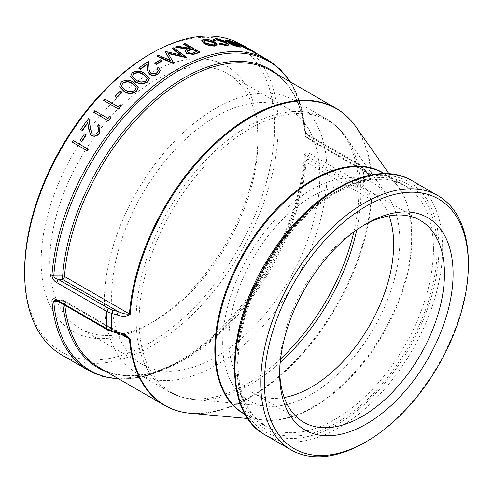 <?xml version="1.0" encoding="UTF-8"?>
<svg xmlns="http://www.w3.org/2000/svg" width="493" height="493" viewBox="0 0 493 493"><rect width="100%" height="100%" fill="white"/><g stroke="black" fill="none" stroke-linecap="round" stroke-linejoin="round"><path stroke-width="0.37" stroke-dasharray="2.46 1.85" d="M88.58 370.477A179.279 103.512 120 0 0 221.622 327.697A179.279 103.512 120 0 0 304.514 154.95C305.352 152.442 307.077 151.992 309.696 153.606L307.866 156.663C306.56 155.092 305.697 154.857 305.278 155.954A178.521 103.068 -60 0 1 179.52 361.726A178.521 103.068 -60 0 1 118.585 378.803M240.418 44.111A179.279 103.512 -60 0 1 241.065 44.481A179.279 103.512 -60 0 1 241.065 251.498A179.279 103.512 -60 0 1 61.779 355.003M365.855 171.385L363.273 168.181L359.822 165.321L309.696 136.382C307.09 134.928 305.358 132.685 304.514 129.647L307.866 135.446L357.986 164.385L360.919 166.807L363.501 170.011L369.109 174.121L370.995 174.522A2.601 1.627 175.3 0 1 371.512 174.96C370.268 176.143 368.376 174.947 365.855 171.385L365.523 170.498L363.501 170.011L307.854 137.886A2.601 1.497 -60 0 1 306.554 138.015A2.601 1.497 -60 0 1 306.024 137.011L370.995 174.522A171.49 99.007 120 0 0 335.967 108.275M72.582 142.348A179.279 103.512 -60 0 1 73.574 140.77L88.272 149.256M80.334 140.684A179.279 103.512 -60 0 1 84.741 134.053L86.25 134.922M97.706 126.374A179.279 103.512 -60 0 1 98.816 124.908L100.042 125.931M90.774 134.897L88.882 129.203L87.982 122.782A179.279 103.512 -60 0 0 87.84 122.979M80.895 129.696A179.279 103.512 -60 0 1 89.116 118.406M91.92 133.455L92.696 134.071C94.742 134.879 96.597 134.238 98.273 132.161L98.452 127.028M93.793 112.447A179.279 103.512 -60 0 1 94.939 111.03L108.133 118.647A179.279 103.512 -60 0 1 110.112 116.243M103.832 100.658A179.279 103.512 -60 0 1 105.034 99.333L118.228 106.95A179.279 103.512 -60 0 1 120.298 104.707M115.14 96.616A179.279 103.512 -60 0 1 120.44 91.291L121.95 92.16M119.707 86.959L121.26 82.491C125.777 79.854 129.93 79.934 133.726 82.738L138.231 87.088M130.516 76.816L132.241 73.081C136.832 70.77 141.023 70.998 144.806 73.759L149.367 78.276M156.99 68.724A179.279 103.512 -60 0 1 158.308 67.849L160.379 70.45M147.419 70.524L147.062 64.571A179.279 103.512 -60 0 1 147.062 64.571L147.031 64.164M138.767 68.539A179.279 103.512 -60 0 1 148.695 61.607M149.188 70.407L150.846 73.556C152.935 74.449 154.987 74.27 156.99 73.007L158.401 70.487M154.722 63.708A179.279 103.512 -60 0 1 160.373 60.22L161.883 61.095M168.329 53.595L174.011 63.677M157.168 56.405A179.279 103.512 -60 0 1 158.493 55.654L170.479 60.972L170.134 60.386M165.198 52.079A179.279 103.512 -60 0 1 165.5 51.931L181.399 55.53L180.493 54.865M172.199 48.795A179.279 103.512 -60 0 1 173.518 48.228L186.286 57.545M185.041 51.303L187.858 49.201L187.094 49.072M175.754 47.297A179.279 103.512 -60 0 1 177.363 46.656L189.46 48.647A179.279 103.512 -60 0 1 190.508 48.296L190.027 48.018M183.723 44.382A179.279 103.512 -60 0 1 185.011 43.969L199.708 52.455M201.717 40.777L203.782 39.723C207.208 39.576 210.757 40.494 214.43 42.478L216.902 45.214M219.551 44.16L219.866 43.735L225.239 44.838L226.885 44.16M215.219 40.247L215.151 41.018M213.229 39.847L215.453 39.181C218.75 39.428 222.294 40.586 226.09 42.651L228.61 45.073M225.449 40.543L227.224 40.451C230.274 41.209 233.596 42.614 237.176 44.666L239.931 46.872M227.84 42.755A179.279 103.512 -60 0 1 235.857 44.241L234.132 43.322M227.544 41.153L227.248 41.313L227.618 41.973M249.316 49.731L248.934 49.51L249.248 49.861M233.947 42.188A179.279 103.512 -60 0 1 234.988 42.515L246.888 48.856C248.182 49.325 248.164 49.146 246.833 48.32L246.673 48.222M247.122 48.394L246.888 48.856C248.182 49.325 248.164 49.146 246.833 48.32L247.073 47.864M240.22 44.481A179.279 103.512 -60 0 1 241.213 44.918L256.286 53.62M222.7 343.159A125.247 72.311 -60 0 1 288.3 206.524A125.247 72.311 -60 0 1 387.917 196.553A125.247 72.311 -60 0 1 373.885 328.184A125.247 72.311 -60 0 1 266.904 406.146A125.247 72.311 -60 0 1 222.7 343.159M104.387 301.149A157.458 90.909 -60 0 1 173.117 142.693A157.458 90.909 -60 0 1 294.45 100.51A157.458 90.909 -60 0 1 294.457 282.323A157.458 90.909 -60 0 1 136.999 373.232A157.458 90.909 -60 0 1 104.387 301.149M49.811 261.272A147.21 84.993 120 0 0 80.297 328.665A147.21 84.993 120 0 0 153.902 321.368A147.21 84.993 120 0 0 257.993 141.078A147.21 84.993 120 0 0 227.507 73.691A147.21 84.993 120 0 0 114.068 113.125A147.21 84.993 120 0 0 49.811 261.272M41.172 261.272A153.317 88.518 -60 0 1 149.582 73.5A153.317 88.518 -60 0 1 257.993 136.093A153.317 88.518 -60 0 1 149.589 323.864A153.317 88.518 -60 0 1 41.172 261.272M319.815 176.771A147.21 84.993 -60 0 1 255.559 324.918A147.21 84.993 -60 0 1 142.12 364.358A147.21 84.993 -60 0 1 142.12 194.371A147.21 84.993 -60 0 1 289.329 109.384A147.21 84.993 -60 0 1 319.815 176.771M149.582 54.421A176.685 102.008 -60 0 1 274.521 126.553A176.685 102.008 -60 0 1 149.582 342.943A176.685 102.008 -60 0 1 24.65 270.811M279.697 371.371A116.521 67.276 -60 0 1 279.673 368.924A116.521 67.276 -60 0 1 362.065 226.219A116.521 67.276 -60 0 1 364.191 225.018M279.673 368.924L279.673 373.91M389.094 215.879A116.521 67.276 120 0 0 369.522 191.118A116.521 67.276 120 0 0 253.001 258.394A116.521 67.276 120 0 0 253.001 392.939A116.521 67.276 120 0 0 284.233 397.506M117.624 333.182L118.295 332.793L126.504 336.657L63.948 300.539A2.601 1.497 -60 0 1 64.478 301.543L121.223 334.303M57.133 300.804L58.427 300.675L108.552 329.607L118.295 332.793L62.648 300.668A2.601 1.497 -60 0 1 63.948 300.539A2.601 2.601 0 0 0 62.648 300.188M62.648 300.194L55.512 300.2L62.648 300.668L62.648 301.155L62.648 300.668M304.514 154.95L305.278 155.954L305.259 161.082L307.854 159.097L363.501 191.229L360.919 188.024L357.986 185.602L307.866 156.663L307.854 159.097A2.601 1.497 -60 0 0 306.024 162.086A171.49 99.007 -60 0 1 226.589 327.044A171.49 99.007 -60 0 1 99.512 367.79C122.609 380.522 150.759 377.644 183.957 359.163A172.248 99.45 120 0 0 305.259 161.082A2.601 1.362 -175.7 0 0 306.024 162.086L370.995 199.597C369.214 196.417 366.712 193.626 363.501 191.229L365.855 188.591C368.376 191.136 370.261 194.945 371.512 200.016A2.601 1.362 4.3 0 0 370.995 199.597A171.49 99.007 120 0 1 291.56 364.555A171.49 99.007 120 0 1 164.483 405.301M309.696 153.606L359.822 182.546L363.273 185.386L365.855 188.591M309.696 136.382L309.16 135.316L307.866 135.446L307.854 137.886L305.259 135.895A172.248 99.45 120 0 0 277.781 74.683M357.986 185.602L359.822 182.546A179.279 103.512 120 0 0 359.822 165.321L359.286 164.255L309.16 135.316C307.108 134.33 305.007 130.879 305.524 131.483L305.259 135.895A2.601 1.627 -4.7 0 0 305.266 135.976A2.601 1.627 -4.7 0 0 306.024 137.011A171.49 99.007 -60 0 0 270.996 70.764C290.864 82.584 302.289 104.319 305.266 135.976A2.601 2.601 0 0 0 306.554 138.015L369.103 174.128M57.761 301.168L62.648 301.155A2.601 1.627 175.3 0 1 64.478 301.543A171.49 99.007 -60 0 0 64.836 305.247M468.35 262.855A146.803 84.759 -60 0 1 364.549 442.652M249.175 49.053L248.934 49.51M235.216 42.053L234.988 42.515M242.833 46.416L242.605 46.884M241.459 44.456L241.213 44.918M227.427 39.976L227.224 40.451M237.392 44.197L237.176 44.666M239.974 46.009L239.764 46.478M236.067 43.772L235.857 44.241M237.139 45.621L236.936 46.089L238.039 45.732M230.477 43.193L230.28 43.667L236.936 46.089M230.28 43.667A179.279 103.512 -60 0 1 232.055 43.939M225.412 44.364L225.239 44.838M220.026 43.267L219.866 43.735M215.62 38.707L215.453 39.181M226.275 42.182L226.09 42.651M203.917 39.255L203.782 39.723M214.578 42.004L214.43 42.478M217.043 44.29L216.895 44.764M203.627 41.092L205.341 43.458L205.47 42.99M205.341 43.458L213.586 45.381L213.722 44.912M213.586 45.381L215.102 44.407M187.932 48.739L187.858 49.201M177.425 46.206L177.363 46.656M189.534 48.185L189.46 48.647M190.588 47.839L190.508 48.296M185.091 43.507L185.011 43.969M187.1 51.377L188.012 52.924L188.073 52.474M188.012 52.924C190.347 53.829 192.412 53.829 194.211 52.917A179.279 103.512 -60 0 1 196.917 51.993L196.99 51.537M196.917 51.993L196.436 51.722M168.021 53.084L167.996 53.521M158.499 55.222L158.493 55.654M170.486 60.547L170.479 60.972M165.525 51.494L165.5 51.931M181.442 55.087L181.399 55.53M173.561 47.778L173.518 48.228M160.367 59.801L160.373 60.22M158.284 67.442L158.308 67.849M150.796 73.161L150.846 73.556M156.953 72.607L156.99 73.007M132.173 72.705L132.241 73.081M144.745 73.377L144.806 73.759M132.5 76.532L133.067 77.598M133.147 77.968L136.216 80.186M136.296 80.556C139.236 82.688 142.52 82.892 146.144 81.166L146.076 80.79M146.144 81.166L147.308 78.35M121.155 82.146L121.26 82.491M133.634 82.374L133.726 82.738M121.629 86.46L122.116 87.316M122.227 87.655L125.284 89.954M125.395 90.293C128.34 92.462 131.594 92.555 135.162 90.583L135.057 90.231M135.162 90.583L136.21 87.323M120.323 90.958L120.44 91.291M304.514 129.647A179.279 103.512 120 0 0 267.859 59.949M280.591 358.861A157.458 90.909 -60 0 1 168.772 391.571A157.458 90.909 -60 0 1 136.16 319.495A157.458 90.909 -60 0 1 204.891 161.038A157.458 90.909 -60 0 1 326.224 118.85A157.458 90.909 -60 0 1 358.836 190.933A157.458 90.909 -60 0 1 353.808 232.043M356.722 229.929A156.829 90.546 120 0 0 360.907 192.64A156.829 90.546 120 0 0 345.994 137.116A156.829 90.546 120 0 0 221.258 149.601A156.829 90.546 120 0 0 139.125 320.69A156.829 90.546 120 0 0 194.47 399.564A156.829 90.546 120 0 0 280.209 362.441M112.071 331.69L112.749 331.302M107.252 329.737L108.552 329.607M365.523 170.504L362.94 167.3L363.273 168.181A178.232 102.901 -60 0 1 363.273 185.386L360.919 188.024M371.512 200.016A171.33 98.92 -60 0 1 190.175 413.263M357.986 164.385L359.286 164.255L362.94 167.3L360.919 166.807M290.069 81.776A178.521 103.068 -60 0 1 305.278 130.756M355.706 126.541A171.33 98.92 -60 0 1 371.512 174.96M62.648 301.155A172.248 99.45 120 0 0 62.919 304.144M106.297 371.71A172.248 99.45 120 0 0 183.957 359.163L179.52 361.726L148.424 375.222L118.986 379.031M245.434 414.662A139.168 80.347 120 0 0 263.94 419.968A139.168 80.347 120 0 0 362.392 363.218A139.168 80.347 120 0 0 411.637 236.35A139.168 80.347 120 0 0 398.399 187.075A139.168 80.347 120 0 0 384.558 173.696M412.222 180.802A146.803 84.759 -60 0 1 442.628 248.004A146.803 84.759 -60 0 1 378.55 395.743A146.803 84.759 -60 0 1 265.419 435.072M438.955 248.004A144.202 83.255 120 0 0 286.002 234.341A144.202 83.255 120 0 0 286.002 438.283A144.202 83.255 120 0 0 438.955 248.004M437.118 249.07A141.608 81.758 -60 0 1 286.92 435.917A141.608 81.758 -60 0 1 286.92 235.654A141.608 81.758 -60 0 1 437.118 249.07M433.439 249.07A139.008 80.254 120 0 0 404.654 185.43A139.008 80.254 120 0 0 265.641 265.69A139.008 80.254 120 0 0 265.647 426.205A139.008 80.254 120 0 0 372.763 388.959A139.008 80.254 120 0 0 433.439 249.07M389.088 173.869L398.399 187.075C394.215 181.159 389.205 176.512 383.363 173.142A139.008 80.254 -60 0 1 412.154 236.776A139.008 80.254 -60 0 1 351.478 376.67A139.008 80.254 -60 0 1 244.355 413.91C250.197 417.281 256.724 419.303 263.94 419.968L247.85 418.502M240.27 44.968L240.042 45.43M194.211 52.917L194.285 52.461M147.29 68.995L147.333 69.39M256.428 53.355L241.065 44.481M136.999 373.232L168.772 391.571C176.586 396.058 185.158 398.72 194.47 399.564L266.904 406.146M294.45 100.51L326.224 118.85C334.02 123.379 340.608 129.468 345.994 137.116L387.917 196.553M257.993 141.078L257.993 136.093M153.902 321.368L149.589 323.864M80.297 328.665L142.12 364.358M227.507 73.691L289.329 109.384M362.065 226.219L366.379 223.723M253.001 392.939L303.805 422.267M369.522 191.118L420.326 220.445M369.134 174.134C370.015 175.021 366.755 172.23 365.523 170.498M305.278 130.682L300.428 104.097L290.469 82.004M384.33 173.696L404.654 185.43L390.228 180.105L373.62 179.47L355.398 183.642L336.3 192.529L317.122 205.815L298.629 222.996L281.565 243.4L266.59 266.245L254.302 290.623L245.163 315.606L239.53 340.213L237.614 363.464L239.469 384.448L244.966 402.306L253.821 416.375L265.647 426.205L245.323 414.471M247.843 49.097L248.078 48.634M227.248 41.313L227.446 40.845M226.891 44.432L227.07 43.957M215.077 40.457L215.238 39.982M203.517 41.32L203.646 40.851M215.219 44.185L215.077 44.66M187.032 51.592L187.094 51.143M149.206 70.604L149.169 70.24M158.426 70.69L158.395 70.283M132.537 76.717L132.457 76.353M147.352 78.547L147.284 78.159M121.679 86.632L121.574 86.293M136.265 87.501L136.167 87.144"/><path stroke-width="0.74" d="M56.596 299.732C53.953 298.154 52.394 298.505 51.925 300.785L53.755 301.174L55.524 300.2L57.133 300.804L107.252 329.737L112.071 331.69L111.652 330.661L106.716 328.671L56.596 299.732L57.126 300.798M51.925 300.785A179.279 103.512 120 0 0 88.58 370.477L61.779 355.003A179.279 103.512 -60 0 1 24.65 272.931A179.279 103.512 -60 0 1 151.419 53.361A179.279 103.512 -60 0 1 240.418 44.111M290.469 82.004L280.301 69.402L267.859 59.949A179.279 103.512 120 0 0 134.817 102.735A179.279 103.512 120 0 0 51.925 275.476C52.394 278.736 53.953 281.078 56.596 282.514L58.427 279.457C55.789 278.742 54.23 277.577 53.755 275.975A178.521 103.068 -60 0 1 153.378 88.457A178.521 103.068 -60 0 1 290.069 81.776M87.279 150.833L72.342 142.169A179.803 103.807 -60 0 1 73.334 140.585L88.272 149.256A179.279 103.512 -60 0 0 87.279 150.833L72.342 142.169M81.844 141.553L80.1 140.493A179.803 103.807 -60 0 1 84.519 133.843L86.25 134.922A179.279 103.512 -60 0 0 81.844 141.553L80.1 140.493M100.042 125.931L99.722 133.104C97.306 136.08 94.65 136.931 91.753 135.661L90.774 134.897M82.183 130.355L80.673 129.486A179.803 103.807 -60 0 1 88.919 118.16L90.244 128.075L91.815 133.35L92.481 133.856C94.52 134.657 96.388 134.016 98.064 131.933L98.353 126.904L97.503 126.134A179.803 103.807 -60 0 1 98.612 124.661L99.943 125.807L99.512 132.876C97.09 135.865 94.428 136.715 91.532 135.446L90.663 134.792L88.666 128.981L87.779 122.547A179.803 103.807 -60 0 0 82.183 130.355L82.405 130.565A179.279 103.512 -60 0 1 87.84 122.979M82.405 130.565L80.673 129.486M88.919 118.16L90.453 128.303L91.92 133.455M98.452 127.028L97.503 126.134M108.491 120.933L93.608 112.182A179.803 103.807 -60 0 1 94.761 110.765L107.949 118.382A179.803 103.807 -60 0 1 109.939 115.972L110.863 118.03A179.279 103.512 -60 0 0 108.491 120.933L93.608 112.182M118.536 109.144L103.678 100.362A179.803 103.807 -60 0 1 104.886 99.031L118.073 106.648A179.803 103.807 -60 0 1 120.15 104.399L121.013 106.426A179.279 103.512 -60 0 0 118.536 109.144L103.678 100.362M116.65 97.485L115.005 96.301A179.803 103.807 -60 0 1 120.323 90.958L121.95 92.16A179.279 103.512 -60 0 0 116.65 97.485L115.005 96.301M138.231 87.088L136.709 91.415C132.179 94.194 127.989 94.218 124.137 91.488L119.707 86.959M149.367 78.276L147.697 81.998C143.081 84.457 138.847 84.334 135.008 81.635L130.516 76.816M160.379 70.45L158.432 73.925C155.535 75.731 152.608 75.953 149.656 74.585L147.419 70.524M140.222 69.02L138.712 68.151A179.803 103.807 -60 0 1 148.67 61.2L149.169 70.24L150.796 73.161C152.892 74.061 154.944 73.876 156.953 72.607L158.395 70.283L156.959 68.317A179.803 103.807 -60 0 1 158.284 67.442L160.373 70.24L158.395 73.525C155.486 75.337 152.559 75.558 149.607 74.197L147.395 70.339L147.031 64.164A179.803 103.807 -60 0 0 140.222 69.02L140.271 69.414A179.279 103.512 -60 0 1 147.056 64.577M140.271 69.414L138.712 68.151M148.67 61.2L149.188 70.407M158.401 70.487L156.959 68.317M156.232 64.577L154.703 63.295A179.803 103.807 -60 0 1 160.367 59.801L161.877 60.67L161.883 61.095A179.279 103.512 -60 0 0 156.232 64.577L154.703 63.295M186.101 57.632A179.279 103.512 -60 0 1 186.286 57.545L186.329 57.102A179.803 103.807 -60 0 0 186.144 57.182L186.101 57.632L167.996 53.521M174.017 63.252A179.803 103.807 -60 0 0 173.826 63.357L173.819 63.788A179.279 103.512 -60 0 1 174.011 63.677L168.021 53.084L186.144 57.182M173.819 63.788L157.168 56.405L157.168 55.98A179.803 103.807 -60 0 1 158.499 55.222L170.486 60.547L165.223 51.642L170.134 60.386M180.493 54.865L172.199 48.795L172.242 48.345A179.803 103.807 -60 0 1 173.561 47.778L186.329 57.102M193.361 54.458L193.422 54.002L196.904 52.942L196.836 53.398L193.361 54.458L186.705 53.441L185.103 50.853L187.932 48.739L175.81 46.847L175.754 47.297L187.094 49.072M190.027 48.018L183.723 44.382L183.803 43.92A179.803 103.807 -60 0 1 185.091 43.507L199.788 51.993L199.708 52.455A179.279 103.512 -60 0 0 196.836 53.398M216.895 44.764L214.899 46.145L209.315 45.646L204.108 43.674L201.717 40.777L201.847 40.309L203.917 39.255C207.356 39.101 210.905 40.019 214.578 42.004L217.043 44.29L216.902 45.214M226.885 44.16L225.067 42.62L216.754 39.939L215.219 40.247M225.246 42.145L216.926 39.471L215.151 41.018L213.432 40.623L213.389 39.378L215.62 38.707C218.929 38.953 222.479 40.112 226.275 42.182L228.789 44.592L226.644 45.122L226.472 45.596L219.551 44.16L220.026 43.267L225.412 44.364L227.07 43.957L225.246 42.145L225.067 42.62M228.789 44.592L228.61 45.073L226.472 45.596M239.974 46.009C240.448 46.558 239.962 46.681 238.52 46.391L232.758 44.567L228.031 42.281A179.803 103.807 -60 0 1 236.067 43.772L228.881 40.765L227.446 40.845L227.618 41.973L226.01 41.48L225.64 40.075L227.427 39.976C230.49 40.74 233.811 42.145 237.392 44.197L239.974 46.009L239.931 46.872M239.764 46.478C240.233 47.026 239.752 47.155 238.31 46.866L232.56 45.036L227.84 42.755L228.031 42.281M234.132 43.322L227.544 41.153M249.248 49.861L249.175 49.053L255.54 52.726L255.3 53.182L249.316 49.731M248.934 49.51C249.581 49.99 249.279 50.003 248.028 49.553L239.432 45.356L233.947 42.188L234.169 41.72A179.803 103.807 -60 0 1 235.216 42.053L247.122 48.394C248.417 48.862 248.404 48.684 247.073 47.864L246.833 48.32L240.22 44.481L240.461 44.025A179.803 103.807 -60 0 1 241.459 44.456L256.533 53.164L256.286 53.62A179.279 103.512 -60 0 0 255.3 53.182M24.65 272.931L24.65 270.811A176.685 102.008 -60 0 1 149.582 54.421L151.419 53.361M364.191 225.018A116.521 67.276 -60 0 1 420.326 220.445A116.521 67.276 -60 0 1 444.458 273.788A116.521 67.276 -60 0 1 393.593 391.048A116.521 67.276 -60 0 1 303.805 422.267A116.521 67.276 -60 0 1 279.697 371.371M279.673 373.91A122.628 70.801 120 0 0 366.379 423.974A122.628 70.801 120 0 0 453.092 273.788A122.628 70.801 120 0 0 366.379 223.723A122.628 70.801 120 0 0 279.673 373.91M284.233 397.506A116.521 67.276 120 0 0 393.654 244.46A116.521 67.276 120 0 0 389.094 215.879M264.414 382.722A144.202 83.255 -60 0 1 366.379 206.105A144.202 83.255 -60 0 1 468.35 264.981A144.202 83.255 -60 0 1 366.385 441.592A144.202 83.255 -60 0 1 264.414 382.722M117.624 333.182C121.9 334.248 126.683 336.627 126.504 336.657L129.449 339.055A2.601 1.627 -4.7 0 0 130.189 339.338C126.818 335.499 122.486 333.108 117.205 332.153L117.624 333.182L112.071 331.69M117.205 332.153L111.658 330.661A178.232 102.901 -60 0 1 111.652 313.449L117.205 314.941L118.295 311.576L112.749 310.091L108.552 308.396L58.427 279.457L62.648 279.451L62.648 275.969L53.755 275.975L51.925 275.476M56.596 282.514L106.716 311.453L111.652 313.449L112.749 310.091M117.205 314.941C122.486 316.9 126.818 316.685 130.189 314.287A2.601 1.362 -175.7 0 1 129.449 313.973C126.609 314.485 122.893 313.684 118.295 311.576L62.648 279.451A2.601 1.497 -60 0 0 64.478 276.462A171.49 99.007 -60 0 1 143.919 111.51A171.49 99.007 -60 0 1 270.996 70.764L335.967 108.275A171.49 99.007 120 0 0 208.89 149.022A171.49 99.007 120 0 0 129.449 313.973L64.478 276.462A2.601 1.362 4.3 0 0 62.648 275.969A172.248 99.45 120 0 1 147.863 105.04A172.248 99.45 120 0 1 277.781 74.683M118.585 378.803A178.521 103.068 -60 0 1 53.755 301.174L57.761 301.168M366.385 441.592L364.549 442.652A146.803 84.759 -60 0 1 291.141 449.924A146.803 84.759 -60 0 1 260.742 382.722A146.803 84.759 -60 0 1 324.819 234.982A146.803 84.759 -60 0 1 437.944 195.653A146.803 84.759 -60 0 1 468.35 262.855L468.35 264.981M249.175 49.053C249.815 49.528 249.513 49.54 248.262 49.09L248.028 49.553M248.262 49.09L234.169 41.72M247.122 48.394C248.417 48.862 248.404 48.684 247.073 47.864L240.461 44.025M255.54 52.726A179.803 103.807 -60 0 1 256.533 53.164M227.815 41.504L226.201 41.011L225.64 40.075M226.201 41.011L226.01 41.48M238.52 46.391L238.31 46.866M232.758 44.567L232.56 45.036M228.881 40.765L228.678 41.239M237.275 44.506A179.803 103.807 -60 0 0 230.477 43.193L237.139 45.621L238.427 45.522L237.275 44.506L237.059 44.974A179.279 103.512 -60 0 0 232.055 43.939M238.415 45.615L238.218 45.991L237.059 44.974M216.926 39.471L216.754 39.939M215.238 39.982L215.312 40.543L213.592 40.149L213.432 40.623M213.592 40.149L213.389 39.378M226.644 45.122L219.712 43.686M217.043 44.29L215.034 45.67L209.439 45.177L204.231 43.199L204.108 43.674M209.439 45.177L209.315 45.646M204.231 43.199L201.847 40.309M215.034 45.67L214.899 46.145M213.364 42.071L205.242 40.013L203.646 40.851L205.47 42.99L213.722 44.912L215.219 44.185L213.364 42.071L213.216 42.546L205.106 40.488L205.242 40.013M205.106 40.488L203.627 41.092M215.102 44.407L213.216 42.546M193.422 54.002L186.761 52.985L186.705 53.441M186.761 52.985L185.103 50.853M175.81 46.847A179.803 103.807 -60 0 1 177.425 46.206L189.534 48.185A179.803 103.807 -60 0 1 190.588 47.839L183.803 43.92M196.904 52.942A179.803 103.807 -60 0 1 199.788 51.993M192.091 48.708L189.429 49.596L187.094 51.143L188.073 52.474C190.403 53.373 192.473 53.373 194.285 52.461A179.803 103.807 -60 0 1 196.99 51.537L192.091 48.708L192.017 49.164L187.1 51.377M196.436 51.722L192.017 49.164M173.826 63.357L157.168 55.98M165.223 51.642A179.803 103.807 -60 0 1 165.525 51.494L181.442 55.087L172.242 48.345M156.207 64.164A179.803 103.807 -60 0 1 161.877 60.67M158.395 73.525L158.432 73.925M149.607 74.197L149.656 74.585M149.059 68.576L149.102 68.971M134.922 81.271L130.472 76.631L132.173 72.705C136.789 70.388 140.98 70.616 144.745 73.377L149.342 78.079L147.623 81.622C143.001 84.087 138.761 83.97 134.922 81.271L135.008 81.635M147.623 81.622L147.697 81.998M133.64 73.605L132.457 76.353L133.067 77.598L136.216 80.186C139.155 82.325 142.44 82.522 146.076 80.79L147.284 78.159L143.445 74.375C140.573 72.163 137.3 71.904 133.64 73.605L132.5 76.532M147.308 78.35L143.506 74.757C140.628 72.545 137.362 72.286 133.708 73.981M124.02 91.156L119.645 86.793L121.155 82.146C125.703 79.502 129.862 79.576 133.634 82.374L138.194 86.904L136.61 91.063C132.062 93.855 127.866 93.886 124.02 91.156L124.137 91.488M136.61 91.063L136.709 91.415M122.621 83.052L121.574 86.293L122.116 87.316L125.284 89.954C128.223 92.123 131.483 92.216 135.057 90.231L136.167 87.144L132.358 83.496C129.474 81.246 126.233 81.098 122.621 83.052L121.629 86.46M136.21 87.323L132.451 83.853C129.567 81.604 126.325 81.456 122.726 83.403M116.514 97.17A179.803 103.807 -60 0 1 121.833 91.827M120.15 104.399L121.013 106.426M118.382 108.848A179.803 103.807 -60 0 1 120.865 106.124M109.939 115.972L110.863 118.03M108.306 120.668A179.803 103.807 -60 0 1 110.685 117.759M81.604 141.362A179.803 103.807 -60 0 1 86.028 134.712M87.039 150.655A179.803 103.807 -60 0 1 88.031 149.071M108.552 308.396L106.716 311.453A179.279 103.512 120 0 0 106.5 320.185A179.279 103.512 120 0 0 106.716 328.671L107.252 329.737M353.808 232.043A157.458 90.909 -60 0 1 280.591 358.861M280.209 362.441A156.829 90.546 120 0 0 356.722 229.929M121.223 334.303L129.449 339.055A171.49 99.007 120 0 0 164.483 405.301C172.217 409.751 180.777 412.401 190.175 413.263A171.33 98.92 -60 0 1 130.189 339.338M164.483 405.301L99.512 367.79A171.49 99.007 -60 0 1 64.836 305.247M130.189 314.287A171.33 98.92 -60 0 1 224.716 135.649A171.33 98.92 -60 0 1 355.706 126.541C350.27 118.838 343.689 112.749 335.967 108.275M62.919 304.144A172.248 99.45 120 0 0 106.297 371.71M384.558 173.696A139.168 80.347 120 0 0 274.04 211.559A139.168 80.347 120 0 0 214.997 356.593A139.168 80.347 120 0 0 245.434 414.662M265.419 435.072A146.803 84.759 -60 0 1 235.019 367.87A146.803 84.759 -60 0 1 299.097 220.131A146.803 84.759 -60 0 1 412.222 180.802C374.951 157.711 310.726 191.802 271.612 253.377C225.369 321.898 221.271 411.994 265.419 435.072L291.141 449.924M245.323 414.471L244.355 413.91A139.008 80.254 -60 0 1 244.355 253.396A139.008 80.254 -60 0 1 383.363 173.142L384.33 173.696M239.653 44.888L239.432 45.356M244.349 46.262L244.103 46.724M189.355 50.052L189.429 49.596M143.506 74.757L143.445 74.375M132.451 83.853L132.358 83.496M267.859 59.949L256.428 53.355M118.986 379.031L102.982 376.523L88.58 370.477M389.088 173.869L355.706 126.541M247.85 418.502L190.175 413.263M437.944 195.653L412.222 180.802M160.404 70.653L160.373 70.24M147.438 70.715L147.395 70.339M130.546 76.994L130.472 76.631M149.404 78.467L149.342 78.079M119.756 87.125L119.645 86.793M138.286 87.267L138.194 86.904"/></g></svg>
